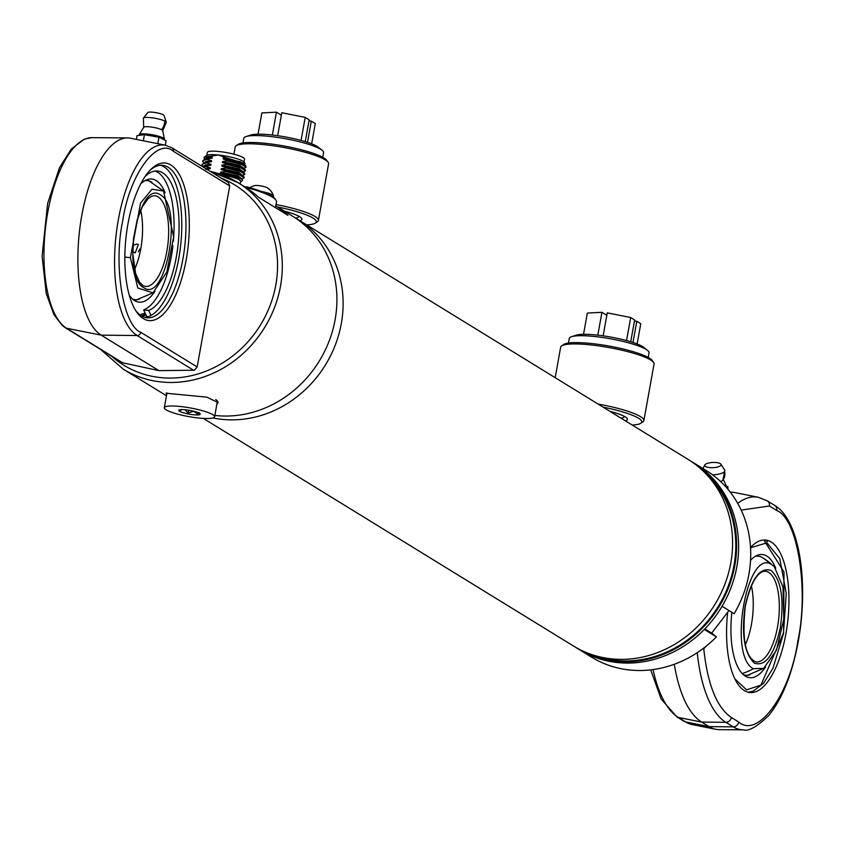 <?xml version="1.0" encoding="UTF-8"?>
<svg xmlns="http://www.w3.org/2000/svg" width="842" height="842" viewBox="0 0 842 842"><rect width="100%" height="100%" fill="white"/><g stroke="black" fill="none" stroke-linecap="round" stroke-linejoin="round"><path stroke-width="1.26" d="M703.607 471.478A108.586 97.946 121.6 0 1 724.867 594.157A108.586 97.946 121.6 0 1 615.86 660.465A108.586 97.946 121.6 0 1 591.147 654.36M212.963 417.948A109.502 98.767 -58.4 0 0 222.193 419.369A109.502 98.767 -58.4 0 0 335.337 344.894A109.502 98.767 -58.4 0 0 298.647 219.93A109.502 98.767 -58.4 0 0 295.51 218.089A27.281 4.694 -169.8 0 0 298.615 216.541A27.281 4.694 -169.8 0 0 298.573 216.068M575.444 647.193A109.502 98.767 -58.4 0 0 577.444 648.456L579.454 649.698A109.502 98.767 -58.4 0 0 704.322 629.448L716.395 636.878A109.502 98.767 -58.4 0 1 591.537 657.128L579.454 649.698A109.502 98.767 -58.4 0 0 617.712 662.591A109.502 98.767 -58.4 0 0 730.856 588.105A109.502 98.767 -58.4 0 0 694.166 463.153L692.156 461.911A109.502 98.767 -58.4 0 0 690.124 460.7M577.444 648.456A109.502 98.767 -58.4 0 0 615.702 661.349A109.502 98.767 -58.4 0 0 728.846 586.874A109.502 98.767 -58.4 0 0 692.156 461.911M203.311 418.4L573.413 645.982A109.502 98.767 -58.4 0 0 611.671 658.876A109.502 98.767 -58.4 0 0 724.815 584.39A109.502 98.767 -58.4 0 0 688.135 459.437L298.647 219.93M632.184 425.031A45.626 7.841 -169.8 0 0 640.836 423.252L642.909 421.853A47.447 8.157 -169.8 0 0 643.877 420.579L654.066 363.954A47.447 8.157 -169.8 0 0 653.602 362.428A47.447 8.157 -169.8 0 0 589.916 344.82A47.447 8.157 -169.8 0 0 561.635 345.883A47.447 8.157 -169.8 0 0 560.667 347.157L555.173 377.679M653.602 362.428L652.14 360.397A45.626 7.841 -169.8 0 0 590.905 343.473A45.626 7.841 -169.8 0 0 563.708 344.483L561.635 345.883M621.08 418.2A27.281 4.694 -169.8 0 0 624.09 416.685A27.281 4.694 -169.8 0 0 624.048 416.211M625.396 420.853A31.028 5.336 -169.8 0 0 626.248 417.59A31.028 5.336 -169.8 0 0 609.882 411.317M643.877 420.579A47.447 8.157 -169.8 0 0 598.052 404.044M640.836 423.252A45.626 7.841 -169.8 0 0 603.093 407.139M306.709 224.888A45.626 7.841 -169.8 0 0 315.361 223.109L317.434 221.709A47.447 8.157 -169.8 0 0 318.402 220.436L328.59 163.811A47.447 8.157 -169.8 0 0 328.127 162.285A47.447 8.157 -169.8 0 0 264.441 144.687A47.447 8.157 -169.8 0 0 236.16 145.74A47.447 8.157 -169.8 0 0 235.192 147.013L233.897 154.191M328.127 162.285L326.664 160.254A45.626 7.841 -169.8 0 0 265.43 143.329A45.626 7.841 -169.8 0 0 238.244 144.34L236.16 145.74M299.92 220.709A31.028 5.336 -169.8 0 0 300.783 217.457A31.028 5.336 -169.8 0 0 284.407 211.174M318.402 220.436A47.447 8.157 -169.8 0 0 276.029 204.532M315.361 223.109A45.626 7.841 -169.8 0 0 277.618 206.995M166.769 394.109L166.011 393.225L206.869 397.161L218.099 402.602L216.857 404.339M217.152 402.697A26.46 4.547 -169.8 0 0 218.11 402.044M214.857 415.432A109.502 98.767 -58.4 0 0 215.994 415.559A109.502 98.767 -58.4 0 0 329.138 341.084A109.502 98.767 -58.4 0 0 292.448 216.12L275.787 205.869M275.787 205.901A109.502 98.767 121.6 0 1 287.922 215.32L258.399 197.165A109.502 98.767 -58.4 0 0 244.548 186.661L237.833 182.535A109.502 98.767 -58.4 0 0 210.226 171.368M166.327 393.003A26.46 4.547 -169.8 0 0 166.853 393.646M240.138 183.956L240.591 181.44A18.977 3.263 -169.8 0 0 239.254 179.862A18.977 3.263 -169.8 0 0 221.762 174.736M243.98 162.117L244.517 159.127A18.892 3.252 -169.8 0 0 243.18 157.559A18.892 3.252 -169.8 0 0 222.677 151.97A18.892 3.252 -169.8 0 0 207.332 152.434L206.795 155.423L204.059 157.265L218.246 154.991A19.166 3.294 -169.8 0 0 206.827 155.412M244.59 186.692L247.243 186.966A57.035 9.809 10.2 0 1 275.197 199.07L275.923 200.091A57.94 9.967 10.2 0 1 276.492 201.964L275.471 207.658M247.243 186.966L247.148 187.682A57.94 9.967 10.2 0 1 275.923 200.091M245.98 187.566L247.148 187.682L247.043 188.261M221.593 174.673A19.166 3.294 10.2 0 1 240.517 181.883L242.464 180.588L242.191 179.135L221.214 173.263L218.783 173.694M225.919 157.665L245.085 163.653L243.959 162.096A19.166 3.294 -169.8 0 0 218.246 154.991L225.919 157.665L223.235 158.033L223.067 158.917L227.161 160.275L227.045 160.875L222.593 161.569L222.435 162.453L226.519 163.811L226.414 164.411L221.962 165.106L221.793 165.99L225.888 167.347L225.772 167.947L221.32 168.653L221.162 169.537L225.246 170.884L225.14 171.484L220.688 172.189L220.52 173.073L221.214 173.263M205.774 169.463L210.237 168.747L210.395 167.863L206.301 166.516L206.416 165.927L210.868 165.211L211.026 164.327L206.943 162.98L207.048 162.38L211.51 161.675L211.668 160.79L207.574 159.443L207.69 158.843L212.142 158.138L212.3 157.254L209.153 156.265M245.085 163.653L244.538 164.811M204.364 159.422L204.059 157.265M241.433 179.167L244.201 177.862L239.823 175.073L225.14 171.484M206.301 166.516L203.185 167.042M244.201 177.862L243.738 176.336L239.928 174.473L225.246 170.884M206.416 165.927L202.606 166.684M227.161 160.275L241.843 163.853L245.654 165.716L246.117 167.242L243.338 168.547M202.796 160.969L204.364 159.433L207.69 158.843M227.045 160.875L241.728 164.453L246.117 167.242M207.048 162.38L203.722 162.969L202.69 161.254L204.438 159.969L207.574 159.443M242.064 175.62L244.843 174.315L240.454 171.536L225.772 167.947M206.943 162.98L203.806 163.506L202.059 164.79L203.09 166.505L210.868 165.211M244.843 174.315L244.38 172.789L240.57 170.937L225.888 167.347M211.51 161.675L205.616 162.338L202.164 164.506M226.519 163.811L241.201 167.4L245.011 169.253L245.475 170.779L242.707 172.084M226.414 164.411L241.096 168L245.475 170.779M269.787 195.091A13.872 2.389 10.2 0 1 272.303 196.239A13.872 2.389 10.2 0 1 273.282 197.239L273.524 196.049A13.872 2.389 10.2 0 0 273.503 195.818A15.787 15.787 0 0 0 267.482 187.882A6.936 1.189 10.2 0 0 258.483 185.587A6.936 1.189 10.2 0 0 254.737 185.587A15.787 15.787 0 0 0 249.895 187.703M261.43 191.46A13.872 2.389 10.2 0 1 272.545 194.902A13.872 2.389 10.2 0 1 273.503 195.818M198.859 418.032A25.555 4.389 10.2 0 1 164.327 407.728A25.555 4.389 10.2 0 1 180.072 406.476A25.555 4.389 10.2 0 1 214.615 416.779A25.555 4.389 10.2 0 1 198.859 418.032M185.114 409.749L188.134 413.127L193.376 411.254L197.765 414.127L199.217 412.559M193.492 414.738A10.946 1.884 -169.8 0 0 200.228 414.001A10.946 1.884 -169.8 0 0 185.44 409.78A10.946 1.884 -169.8 0 0 178.778 410.138A10.946 1.884 -169.8 0 0 193.492 414.738M179.967 410.57L181.956 409.58M188.134 413.127L188.661 410.212M198.038 412.591L197.765 414.127M214.615 416.779L217.352 401.56A25.555 4.389 -169.8 0 0 215.71 399.55M162.632 130.942L166.284 122.258A11.662 2 -169.8 0 0 166.263 122.132A11.662 2 -169.8 0 0 164.8 121.006A11.662 2 -169.8 0 0 152.581 117.88A11.662 2 -169.8 0 0 143.414 118.017A11.662 2 -169.8 0 0 143.35 118.133L143.74 127.542A9.672 1.663 10.2 0 1 143.719 127.279A9.672 1.663 10.2 0 1 148.539 126.753A9.672 1.663 10.2 0 1 161.517 129.657A9.672 1.663 10.2 0 1 162.748 130.71L164.348 138.941A12.777 2.2 -169.8 0 0 162.759 137.741A12.777 2.2 -169.8 0 0 145.613 133.91A12.777 2.2 -169.8 0 0 139.351 134.436A12.777 2.2 -169.8 0 0 139.235 134.667L139.109 135.351M164.264 139.825L164.379 139.193A12.777 2.2 -169.8 0 0 164.348 138.941M163.053 139.235A12.777 2.2 -169.8 0 0 162.538 138.962A12.777 2.2 -169.8 0 0 161.927 138.677M166.263 122.132L163.99 115.396A8.21 1.41 -169.8 0 0 162.959 114.607A8.21 1.41 -169.8 0 0 154.349 112.407A8.21 1.41 -169.8 0 0 147.897 112.502L143.414 118.017M165.306 145.192L166.106 140.719L158.959 137.235L157.801 143.687M158.959 137.235L144.435 134.678L143.329 140.793M144.435 134.678L137.057 135.604L136.372 139.404M153.297 136.236A12.777 2.2 -169.8 0 0 150.108 135.678M141.351 135.067A12.777 2.2 -169.8 0 0 140.225 135.204M145.024 176.599A70.444 27.891 -84.1 0 1 157.633 171.031A70.444 27.891 -84.1 0 1 162.706 172.81A70.444 27.891 -84.1 0 1 178.178 243.801A70.444 27.891 -84.1 0 1 148.655 310.424L143.656 309.909L146.729 316.55L148.245 316.697M155.107 171.063A70.444 27.891 -84.1 0 1 157.696 172.294A70.444 27.891 -84.1 0 1 173.368 241.286M172.915 245.696A70.444 27.891 -84.1 0 1 143.656 309.909M148.655 310.424L150.992 315.476M145.908 314.782A76.654 30.354 -84.1 0 1 142.235 316.36M146.687 316.455A78.843 31.217 -84.1 0 1 145.035 317.392M149.887 170.421A76.654 30.354 -84.1 0 1 162.601 165.306A76.654 30.354 -84.1 0 1 182.935 258.883A76.654 30.354 -84.1 0 1 146.887 317.802A76.654 30.354 -84.1 0 1 135.478 310.203M144.824 317.402A76.654 30.354 95.9 0 0 178.767 258.462A76.654 30.354 95.9 0 0 160.506 165.274M65.539 327.864L62.161 325.359L54.025 314.824L46.268 293.647L42.1 256.336L47.626 203.448L59.466 167.821L71.191 149.171L84.368 139.109L91.936 137.646A96.998 38.406 95.9 0 0 46.099 223.025A96.998 38.406 95.9 0 0 66.518 328.243A3.652 3.294 -58.4 0 1 65.539 327.864L122.164 362.681L158.917 370.638L101.229 335.158A100.377 39.742 -84.1 0 1 81.832 215.152A100.377 39.742 -84.1 0 1 127.531 137.92A100.377 39.742 -84.1 0 1 130.51 138.225L165.411 145.213A96.998 38.406 -84.1 0 0 118.375 219.552A96.998 38.406 -84.1 0 0 137.12 335.526A3.652 3.294 -58.4 0 0 140.793 332.306L197.154 366.965L229.729 185.945L228.414 182.556M186.208 259.704A79.201 31.364 -84.1 0 1 136.299 311.498A79.201 31.364 -84.1 0 1 127.952 223.888A79.201 31.364 -84.1 0 1 150.96 169.326A79.201 31.364 -84.1 0 1 182.556 181.356A79.201 31.364 -84.1 0 1 186.208 259.704M228.424 182.556L171.947 147.834A3.652 3.294 -58.4 0 1 173.368 151.286C157.012 136.899 129.363 174.799 122.753 220.688C113.186 264.756 123.037 325.717 140.793 332.306M158.917 370.638L193.565 370.227L194.47 370.133L197.154 366.965M151.855 182.156A59.845 23.692 95.9 0 0 151.36 181.872A59.845 23.692 95.9 0 0 144.687 180.788M165.064 192.723A61.887 24.502 95.9 0 0 156.212 180.588A61.887 24.502 95.9 0 0 146.729 179.788A61.887 24.502 95.9 0 0 140.74 183.851M129.268 295.184A61.887 24.502 95.9 0 0 134.299 300.394A61.887 24.502 95.9 0 0 134.615 300.594A61.887 24.502 95.9 0 0 154.886 291.469M132.499 298.994A59.845 23.692 95.9 0 0 139.256 299.289M138.235 251.832L139.835 249.085L138.414 251.663M139.719 314.697L145.161 313.161M130.405 257.663L140.54 203.101L152.013 189.24L163.527 191.029L173.673 236.918L166.779 272.092L153.034 292.816L137.814 288.038L130.405 257.663A64.792 18.092 9.5 0 1 124.848 257.031M143.74 287.638C120.606 276.26 138.204 178.42 160.422 194.923C183.556 206.301 165.948 304.141 143.74 287.638M132.962 245.38L136.793 244.033L138.351 244.548L135.204 252.884L132.815 251.726M140.677 210.184A45.626 18.061 -84.1 0 1 134.583 269.408M720.573 481.519A9.672 3.073 -2.4 0 0 722.952 480.014A9.672 3.073 -2.4 0 0 723.015 479.929A11.862 10.999 -148.2 0 0 723.352 479.414A11.862 10.999 -148.2 0 0 724.594 471.394A11.662 3.694 177.6 0 1 712.532 474.814M720.962 465.279A8.21 2.61 177.6 0 1 711.427 467.689A8.21 2.61 177.6 0 1 704.838 464.931A8.21 2.61 177.6 0 1 704.88 464.858A8.21 2.61 177.6 0 1 712.942 462.458A8.21 2.61 177.6 0 1 720.973 464.258A8.21 2.61 177.6 0 1 720.962 465.279M726.446 486.223L727.877 486.571L728.004 489.37M727.877 486.571L726.93 488.118M723.183 479.109L726.299 486.002A12.777 4.052 177.6 0 1 726.625 486.855A12.777 4.052 177.6 0 1 726.457 487.581M720.973 464.258L724.604 469.952A11.662 3.694 177.6 0 1 724.794 470.383A11.662 3.694 177.6 0 1 724.594 471.394M734.908 678.915L746.58 689.84L760.936 685.114L783.47 632.952L786.26 593.431L779.787 558.646L766.915 542.837L750.538 547.784M755.358 556.32A59.845 23.692 -84.1 0 1 762.042 557.393A59.845 23.692 -84.1 0 1 762.536 557.688M765.567 666.99A61.887 24.502 -84.1 0 1 745.296 676.126A61.887 24.502 -84.1 0 1 744.981 675.916A61.887 24.502 -84.1 0 1 731.856 612.323M750.548 560.267A61.887 24.502 -84.1 0 1 757.411 555.31A61.887 24.502 -84.1 0 1 766.894 556.12A61.887 24.502 -84.1 0 1 775.745 568.245M749.938 674.821A59.845 23.692 -84.1 0 1 743.181 674.516M751.359 585.706A45.626 18.061 -84.1 0 1 751.474 624.227A45.626 18.061 -84.1 0 1 745.254 644.93M772.103 564.908L774.208 566.55L782.976 586.927L783.839 618.986L776.461 650.192L763.715 668.337L753.422 668.706C727.456 656.307 747.275 546.1 772.103 564.908A64.792 58.435 -58.4 0 0 763.357 558.183L762.347 557.572M780.345 627.616C774.198 654.897 765.557 666.748 754.421 663.17C744.339 653.708 741.265 634.647 745.181 605.998C751.327 578.707 759.968 566.866 771.104 570.444C781.187 579.906 784.26 598.967 780.345 627.616M706.743 645.698L703.754 648.761C707.606 684.609 716.805 707.522 731.351 717.5L738.729 722.036C757.842 738.844 790.143 694.566 797.869 640.951C809.046 589.474 797.532 518.24 776.787 510.547A5.473 4.936 -58.4 0 0 774.651 505.368C799.953 520.23 808.794 583.506 798.258 641.404C792.217 673.958 782.386 698.649 768.735 715.479C757.032 726.814 748.517 731.593 743.17 729.835L719.194 729.646A116.796 46.247 95.9 0 1 715.721 729.288A116.796 46.247 95.9 0 1 709.048 726.614L685.672 721.952A5.473 4.936 121.6 0 1 684.188 721.373L692.219 724.583A114.523 45.342 -84.1 0 1 685.672 721.952L678.284 717.416A129.121 51.13 -84.1 0 1 653.087 669.569M750.527 547.511A76.654 30.354 -84.1 0 1 765.62 540.048A76.654 30.354 -84.1 0 1 785.944 633.626A76.654 30.354 -84.1 0 1 749.906 692.534A76.654 30.354 -84.1 0 1 727.667 612.26M776.787 510.547L769.409 506.01L741.181 510.094M703.744 648.056L703.754 648.761L703.27 648.424M769.409 506.01A5.473 4.936 -58.4 0 0 767.273 500.832L758.41 497.285L734.908 492.57A131.394 52.025 95.9 0 0 731.003 492.17A131.394 52.025 95.9 0 0 730.267 492.181M674.295 664.264A131.394 52.025 95.9 0 0 701.66 722.068L709.048 726.614L733.214 726.856A114.523 45.342 95.9 0 0 743.17 729.835M716.395 636.878L711.69 633.089L728.972 610.555M704.859 628.89L711.69 633.089M722.068 606.303L734.15 613.734A109.502 98.767 -58.4 0 0 706.249 470.573L694.166 463.153A109.502 98.767 -58.4 0 1 722.068 606.303M571.518 336.716L576.033 335.221A36.132 6.21 10.2 0 1 608.798 336.726A36.132 6.21 10.2 0 1 642.593 346.567A36.132 6.21 10.2 0 1 643.825 347.42L647.53 350.388A40.511 6.968 -169.8 0 0 646.161 349.441A40.511 6.968 -169.8 0 0 608.261 338.4A40.511 6.968 -169.8 0 0 571.518 336.716A40.511 6.968 -169.8 0 0 569.276 338.452L568.445 343.062M648.193 357.408L649.024 352.798A40.511 6.968 -169.8 0 0 647.53 350.388M583.517 334.327L587.348 313.066L601.935 312.308L597.82 335.158M606.819 315.318L601.935 312.308M626.543 340.578L630.69 317.529L607.261 312.856L603.135 335.842M630.721 341.778L634.647 319.971L630.69 317.529M632.984 342.494L636.794 321.286L634.458 321.055M637.12 343.968L640.762 323.728L636.794 321.286M246.043 136.572L250.558 135.078A36.132 6.21 10.2 0 1 283.322 136.583A36.132 6.21 10.2 0 1 317.118 146.424A36.132 6.21 10.2 0 1 318.35 147.276L322.065 150.244A40.511 6.968 -169.8 0 0 320.686 149.297A40.511 6.968 -169.8 0 0 282.786 138.256A40.511 6.968 -169.8 0 0 246.043 136.572A40.511 6.968 -169.8 0 0 243.801 138.309L242.98 142.919M322.728 157.265L323.549 152.655A40.511 6.968 -169.8 0 0 322.065 150.244M258.041 134.183L261.873 112.923L276.46 112.165L272.345 135.015M281.354 115.175L276.46 112.165M301.068 140.435L305.214 117.385L281.796 112.712L277.66 135.699M305.257 141.635L309.172 119.827L305.214 117.385M307.509 142.351L311.319 121.153L308.982 120.911M311.645 143.835L315.287 123.585L311.319 121.153M587.874 653.16A108.765 98.114 -58.4 0 0 615.828 660.644A108.765 98.114 -58.4 0 0 725.815 592.463A108.765 98.114 -58.4 0 0 701.06 469.099M166.484 395.751L123.121 369.08A109.502 98.767 -58.4 0 0 161.38 381.973A109.502 98.767 -58.4 0 0 274.524 307.498A109.502 98.767 -58.4 0 0 237.833 182.535L210.132 171.315M111.66 356.219A105.85 95.483 -58.4 0 0 160.675 377.605A105.85 95.483 -58.4 0 0 272.724 297.794A105.85 95.483 -58.4 0 0 221.183 178.104M241.812 178.862L238.033 176.925L220.52 173.073M210.237 168.747L206.353 168.989M241.917 178.936L238.191 176.041L220.688 172.189M210.395 167.863L205.269 168.326M223.235 158.033L240.738 161.885L244.475 164.779M204.932 159.233L206.553 157.875L212.3 157.254M223.067 158.917L240.58 162.769L244.422 164.832M204.364 159.433L212.142 158.138M243.738 176.336L238.665 173.389L221.162 169.537M242.57 175.399L238.833 172.505L221.32 168.653M211.026 164.327L205.28 164.948L203.659 166.316M222.593 161.569L240.107 165.421L243.843 168.316M204.301 162.78L205.922 161.411L211.668 160.79M222.435 162.453L239.938 166.306L243.791 168.368M244.38 172.789L239.307 169.852L221.793 165.99M243.201 171.852L239.465 168.968L221.962 165.106M161.517 129.657A11.862 9.988 -64 0 0 164.8 121.006M122.964 362.955L66.518 328.243L101.229 335.158L137.12 335.526L193.565 370.227M173.368 151.286L229.729 185.945M154.76 195.691A45.626 18.061 -84.1 0 1 158.043 196.839A45.626 18.061 -84.1 0 1 167.526 247.19A45.626 18.061 -84.1 0 1 145.403 286.459L142.887 285.564L139.561 282.228L135.594 273.408L132.857 254.231L133.52 238.518L137.204 219.762L142.361 206.722L148.171 198.638L151.655 196.228L154.76 195.691M767.462 541.595A76.654 30.354 95.9 0 0 763.768 539.996M753.422 668.706A64.792 58.435 121.6 0 1 742.202 673.558M777.534 626.922A45.626 18.061 -84.1 0 1 756.084 661.98C745.37 657.507 741.791 638.899 745.338 606.177C750.696 582.99 757.4 571.339 765.441 571.213A45.626 18.061 -84.1 0 1 768.725 572.371A45.626 18.061 -84.1 0 1 777.534 626.922M758.41 497.285A129.121 51.13 95.9 0 0 737.729 503.39M738.729 722.036A5.473 4.936 121.6 0 1 733.214 726.856L725.836 722.32L701.66 722.068L678.284 717.416A5.473 4.936 -58.4 0 1 676.81 716.837L661.138 698.976L650.708 669.874M731.351 717.5A5.473 4.936 121.6 0 1 725.836 722.32A129.121 51.13 95.9 0 1 697.229 652.687M123.121 369.08L100.608 349.43M242.191 179.135L241.549 178.63M245.654 165.716L244.096 164.474M202.69 161.254L202.796 160.654M202.059 164.79L202.164 164.19M245.011 169.253L243.454 168.011M164.327 407.728L166.979 392.951M139.351 134.436L143.719 127.279M91.936 137.646L127.531 137.92M171.947 147.834L165.411 145.213M141.551 315.971L145.603 314.108M163.527 191.029L147.161 179.62M134.688 300.636L153.034 292.816M722.952 480.014L724.794 470.383M704.838 464.931L702.944 468.541M726.625 486.855L726.667 487.813M748.149 692.219L753.253 691.135L763.536 683.315L772.914 668.348L783.628 633.142L783.986 571.971L763.841 539.996M774.208 566.55L763.357 558.183M763.715 668.337L745.37 676.168M692.219 724.583L715.721 729.288M767.273 500.832L774.651 505.368M730.256 492.17L731.003 492.17M676.81 716.837L684.188 721.373"/></g></svg>
